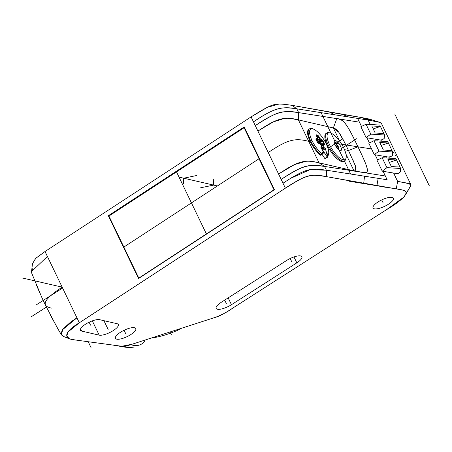 <?xml version="1.0" encoding="UTF-8"?>
<svg xmlns="http://www.w3.org/2000/svg" width="452" height="452" viewBox="0 0 452 452"><rect width="100%" height="100%" fill="white"/><g stroke="black" fill="none" stroke-linecap="round" stroke-linejoin="round"><path stroke-width="0.68" d="M380.211 122.452L368.109 120.046L378.968 122.074L369.414 119.079L361.945 117.61L292.15 105.356C274.087 102.954 274.55 102.423 251.086 116.887L45.019 251.515L35.838 258.216L32.482 263.725L31.544 271.55L31.713 273.161M121.803 346.277L75.043 339.944L69.354 338.78L66.794 335.96L68.043 331.949L79.326 322.79L285.387 188.162C308.055 174.065 308.908 174.037 326.451 176.636L396.246 188.885C404.732 189.987 407.873 191.704 405.664 194.032L404.037 196.959L386.68 209.575L232.825 308.055C224.96 313.321 219.005 316.457 214.966 317.462L132.295 344.17L121.803 346.277L113.842 345.255M113.898 345.26L125.526 347.221L134.447 347.995L75.043 339.944C63.947 339.113 62.636 332.785 79.326 322.79L76.936 317.835L79.326 322.79L76.936 317.835L70.794 321.937L62.738 329.22L61.444 334.909L63.585 336.491L69.354 338.78M388.358 204.276A11.3 3.52 154.3 0 0 393.421 198.196A11.3 3.52 154.3 0 0 378.115 201.92A11.3 3.52 154.3 0 0 373.053 207.999A11.3 3.52 154.3 0 0 388.358 204.276M99.576 319.677L117.057 323.7A11.3 3.52 154.3 0 1 118.305 324.519A11.3 3.52 154.3 0 1 113.243 330.598A11.3 3.52 154.3 0 1 99.191 335.135L81.705 331.113A11.3 3.52 154.3 0 1 80.456 330.293A11.3 3.52 154.3 0 1 85.524 324.214A11.3 3.52 154.3 0 1 99.576 319.677M116.672 339.158A11.3 3.52 154.3 0 0 130.724 334.621A11.3 3.52 154.3 0 0 135.792 328.542A11.3 3.52 154.3 0 0 134.538 327.723A11.3 3.52 154.3 0 0 120.486 332.265A11.3 3.52 154.3 0 0 115.424 338.345A11.3 3.52 154.3 0 0 116.672 339.158M296.828 262.855L231.452 304.704A11.3 3.52 154.3 0 1 216.152 308.422A11.3 3.52 154.3 0 1 221.214 302.343L286.591 260.499A11.3 3.52 154.3 0 1 301.896 256.776A11.3 3.52 154.3 0 1 296.828 262.855L293.981 256.945M385.539 187.275L326.451 176.63C312.1 173.647 305.671 174.675 285.387 188.162L283.003 183.207L291.851 177.557C306.727 169.161 310.456 167.929 326.372 170.201L378.16 178.348L376.906 185.727M378.16 178.348L350.633 174.02L321.101 112.655L368.109 120.046L296.834 108.842M381.166 145.42L388.392 142.996L392.025 150.55L383.381 150.019L379.748 142.465L388.392 142.996L387.709 141.583L373.973 140.736L368.821 143.25L374.307 154.646L387.98 156.985L390.737 156.708L389.884 157.234L387.98 156.985M382.256 171.167L376.996 160.24L382.155 157.731L386.923 167.641L400.658 168.489L400.319 171.997L397.833 173.754L382.256 171.167L386.923 167.641M374.307 154.646L378.974 151.121L392.709 151.968L392.37 155.477L390.737 156.708M407.342 191.738L404.365 196.388L410.365 186.348L410.851 184.58L404.794 182.597L397.641 181.41L393.647 173.116M381.703 140.244L366.131 137.657L370.793 134.131L384.528 134.973L384.189 138.487L381.703 140.244M378.968 122.074L381.318 123.215L410.851 184.58M373.216 128.893L380.437 126.475L383.85 133.555L375.205 133.024L371.798 125.944L380.437 126.475L379.759 125.063L366.024 124.215L360.871 126.729L366.131 137.657M379.804 139.99L382.561 139.713M366.024 124.215L370.793 134.131M383.85 133.555L384.528 134.973M392.025 150.55L392.709 151.968M373.973 140.736L378.974 151.121M385.341 175.986L363.753 172.585C369.408 172.913 369.261 170.302 357.961 146.81C346.69 123.492 344.418 120.441 337.853 118.786L298.653 112.616L336.819 118.616L333.356 127.933C337.435 129.102 340.175 132.888 348.492 150.51L355.718 166.534L355.069 171.014L356.063 167.715L352.645 159.24M344.254 141.821L338.785 132.261L333.356 127.933L298.393 119.887L319.061 162.839L324.553 166.426L362.713 172.427L354.029 170.884L319.067 162.839L348.266 169.562L362.713 172.427L324.553 166.426C310.818 163.912 302.687 164.805 281.189 179.433L285.455 176.659C304.281 165.308 306.998 164.127 324.553 166.426L326.372 170.201L309.953 169.703L290.466 178.41M108.327 215.717L244.227 126.933L274.454 189.738L138.555 278.528L108.327 215.717L109.124 215.903M63.675 336.531L61.093 333.994L62.223 329.988L76.936 317.835L47.404 256.47L76.936 317.835L47.404 256.47L31.544 271.55M343.057 114.525L292.15 105.356L296.84 108.842C281.89 106.7 277.093 107.542 262.318 116.192L253.47 121.842L251.086 116.887L267.347 107.35L279.11 104.033M342.605 114.452L348.628 116.983M153.109 337.446A38.589 33.572 28.9 0 0 154.437 337.542C162.036 336.265 170.432 333.553 179.625 329.401L179.981 328.762M154.793 336.898L154.437 337.542M179.625 329.401A38.589 33.572 28.9 0 0 180.517 328.587M410.365 186.348L408.133 190.382L410.365 186.348C411.354 184.749 410.823 183.806 408.783 183.518L397.641 181.41L396.246 188.885L349.436 181.263M130.922 344.61A11.854 10.311 28.9 0 0 139.385 345.057A11.854 10.311 28.9 0 0 144.872 340.644L145.233 339.989M306.151 161.257L294.506 164.601L278.573 174.003L286.059 169.212C300.603 160.223 307.705 159.952 319.061 162.839L314.021 161.76M359.442 122.17L336.819 118.616L333.356 127.933L298.393 119.887C287.031 116.995 279.929 117.266 265.386 126.255L257.9 131.046L253.47 121.842C274.974 107.214 283.105 106.322 296.84 108.842L298.653 112.616C284.924 110.102 276.788 110.994 255.29 125.616L259.555 122.842C278.381 111.503 281.099 110.316 298.653 112.616L298.393 119.887L289.495 118.294M321.858 154.07L324.818 158.511A17.916 6.181 57.4 0 0 325.316 158.624L327.711 157.093A17.916 6.181 -122.6 0 1 327.214 156.974L320.92 147.533A71.467 66.986 48.4 0 1 323.717 152.883L321.858 154.07A13.232 4.565 57.4 0 1 321.813 154.053M309.383 128.91L308.772 129.306A16.538 5.706 57.4 0 0 309.829 140.73A16.538 5.706 57.4 0 0 320.575 155.245L321.191 154.855A16.538 5.706 -122.6 0 1 310.806 141.12A16.538 5.706 -122.6 0 1 309.383 128.91A16.538 5.706 -122.6 0 1 311.196 128.622L312.417 128.82A15.679 5.407 -122.6 0 1 312.694 128.876A15.679 5.407 -122.6 0 1 326.254 143.934A15.679 5.407 -122.6 0 1 328.57 154.059A15.679 5.407 -122.6 0 1 327.999 155.16L327.689 156.347A16.538 5.706 -122.6 0 0 328.237 155.251L328.57 154.059M324.818 158.511L327.214 156.974M323.717 152.883A13.232 4.565 -122.6 0 1 322.355 152.03A71.732 34.284 -44.2 0 1 322.022 153.782A15.679 5.407 -122.6 0 1 312.049 140.662A15.679 5.407 -122.6 0 1 312.417 128.82M327.711 157.093L325.355 148.555A8.882 3.062 -122.6 0 1 323.745 149.307A8.882 3.062 -122.6 0 1 320.92 147.533M321.039 145.132L322.587 144.064A0.554 0.497 107.7 0 1 323.27 144.278A4.723 1.627 57.4 0 1 323.231 145.058A71.795 63.562 -77 0 1 324.203 147.505L324.135 148.493A65.348 5.949 -177.1 0 0 323.4 148.324A65.348 5.949 -177.1 0 0 322.626 148.149L321.683 146.923A71.795 63.562 103 0 0 320.434 143.821L320.524 144.793M321.248 145.657L322.44 144.894L322.525 145.25L323.231 145.058A0.554 0.497 -163.5 0 0 322.44 144.894A4.136 1.424 57.4 0 0 322.479 144.211L323.265 144.273A71.795 22.374 -25.7 0 1 324.355 144.663L324.389 143.883A65.348 61.235 2.6 0 0 323.016 141.03L322.067 139.905A71.795 22.374 154.3 0 0 320.982 139.521A4.723 1.627 57.4 0 0 320.084 138.521A71.795 63.562 -77 0 0 318.796 136.278L317.711 135.142A65.348 29.035 122.1 0 0 317.191 135.007A65.348 29.035 -57.9 0 0 316.965 134.95A65.348 29.035 -57.9 0 0 316.733 134.899A65.348 29.035 122.1 0 0 316.202 134.798L316.281 135.696A71.795 63.562 103 0 1 317.564 137.939A4.723 1.627 57.4 0 0 317.524 138.724A71.795 22.374 154.3 0 0 316.123 138.538L315.948 139.408A65.348 38.154 77.9 0 1 317.327 142.261L318.417 143.295A71.795 22.374 -25.7 0 1 320.185 143.538A4.136 1.424 57.4 0 0 320.434 143.821L320.609 144.148M322.022 153.782L321.191 154.855M327.999 155.16A71.732 63.02 9.9 0 0 326.852 153.064L326.655 153.211M324.203 147.505L323.485 147.68L323.7 148.171A0.554 0.492 103.6 0 1 324.135 148.493M322.626 148.149A0.554 0.48 -77.6 0 0 322.299 147.838L320.57 144.018M321.491 147.216L321.683 146.923L321.491 147.216M319.152 143.273L320.18 143.538M316.705 139.939L317.191 140.764A4.136 1.424 -122.6 0 1 317.982 141.64L319.564 143.216M317.49 137.719L318.123 136.538A71.241 63.077 103 0 1 319.4 138.764L320.084 138.521A0.554 0.294 134 0 1 319.688 139.171L319.4 138.764L316.908 140.357M318.796 136.278L318.123 136.538L317.716 135.736A0.554 0.492 106 0 0 317.711 135.142M316.18 135.391L316.219 135.391A0.554 0.486 -80 0 0 316.202 134.798M317.445 139.397L316.372 140.114M318.417 143.295A0.554 0.469 -83.7 0 0 318.055 143.013L317.327 142.261M317.389 142.391L316.027 139.555M315.948 139.312L316.123 138.538M315.982 139.318A71.241 22.204 -25.7 0 1 317.338 139.493A0.554 0.475 -81.1 0 0 317.524 138.724A0.554 0.424 -6 0 1 317.654 138.956A0.554 0.554 0 0 1 317.406 139.487L316.383 140.143M317.637 138.046L317.564 137.939A0.554 0.497 16.5 0 1 317.683 138.402L317.66 138.967A0.554 0.424 -6 0 1 317.519 139.295M317.191 140.764L319.688 139.171A4.136 1.424 57.4 0 1 320.474 140.047L317.982 141.64M320.982 139.521A0.554 0.497 107.7 0 1 320.767 140.284L320.474 140.047L320.982 139.521M322.067 139.905A0.554 0.503 111.6 0 1 321.847 140.668L323.016 141.03M324.389 143.883L323.66 144.442L324.355 144.663M326.864 132.933L326.033 133.47A16.538 5.706 57.4 0 0 328.711 148.081A16.538 5.706 57.4 0 0 341.768 161.556A16.538 5.706 57.4 0 0 343.865 161.33L344.701 160.793A16.538 5.706 -122.6 0 1 342.599 161.025A16.538 5.706 -122.6 0 1 328.288 145.143A16.538 5.706 -122.6 0 1 326.864 132.933A16.538 5.706 -122.6 0 1 328.677 132.645L329.898 132.843A15.679 5.407 -122.6 0 1 330.175 132.899A15.679 5.407 -122.6 0 1 343.735 147.957A15.679 5.407 -122.6 0 1 346.051 158.081A15.679 5.407 -122.6 0 1 343.091 159.742A15.679 5.407 -122.6 0 1 329.531 144.685A15.679 5.407 -122.6 0 1 329.898 132.843M346.051 158.081L345.718 159.273A16.538 5.706 -122.6 0 1 344.701 160.793M335.124 144.951A5.927 2.045 57.4 0 0 340.051 150.584A5.927 2.045 57.4 0 0 340.249 150.64A5.927 2.045 57.4 0 0 340.492 146.188A5.927 2.045 57.4 0 0 335.367 140.493A5.927 2.045 57.4 0 0 334.192 141.431A5.927 2.045 57.4 0 0 335.124 144.951M338.797 149.838A4.136 1.424 57.4 0 0 338.378 146.832A4.136 1.424 57.4 0 0 334.802 142.86A4.136 1.424 57.4 0 0 334.35 142.883M335.553 145.781A4.136 1.424 -122.6 0 1 336.672 147.527M244.108 127.718L273.98 189.789L138.798 278.11L108.921 216.033L244.108 127.718L244.656 127.826M138.798 278.11L139.109 278.166M273.98 189.789L274.291 189.851M395.935 173.506L398.692 173.229M389.347 162.409L396.568 159.991L399.975 167.07L391.33 166.539L387.923 159.46L396.568 159.991L395.89 158.573L382.155 157.731M399.975 167.07L400.658 168.489M31.115 316.88L46.386 307.1L31.115 316.88M51.867 308.162C40.335 306.19 43.771 299.184 62.173 287.15L22.6 278.042M124.503 248.414L124.164 248.628M62.596 288.037L36.228 304.914M335.864 143.335L371.567 148.951L357.961 146.81L348.492 150.51L344.475 149.589M327.457 145.674L326.994 145.567M310.298 141.725L308.727 141.363C295.523 137.984 288.314 138.984 268.239 152.527M284.376 118.413L273.172 121.955L257.9 131.046L283.003 183.207M312.372 161.488L309.812 161.228M361.487 126.424L357.622 118.396L296.84 108.842L294.71 107.254M383.093 171.314L387.155 179.76L326.372 170.201L326.451 176.636M282.46 104.005L292.128 105.356M366.962 137.798L369.442 142.945M375.137 154.787L377.618 159.94M285.387 188.162L251.086 116.887M362.713 172.427C371.239 175.014 366.871 165.189 357.961 146.81C348.571 127.232 344.142 118.769 336.819 118.616M333.356 127.933L339.859 141.448M345.938 154.081L353.984 170.799M124.08 330.265L125.605 333.44L124.08 330.265M33.069 268.047L31.877 270.262M112.203 344.978L112.554 345.034M32.482 263.748L35.544 258.504L45.019 251.515L47.404 256.47M121.639 346.255A103.576 91.705 103 0 0 122.034 346.633L125.526 347.221A98.988 87.643 103 0 1 124.503 346.266M118.831 345.893L114.119 345.288M122.034 346.633L119.074 346.136M59.455 331.593L50.172 314.711M40.149 293.755L35.951 283.907M119.057 345.921L119.345 346.181M236.147 292.789L238.125 293.241L236.147 292.789M90.53 325.157L89.112 322.219L90.53 325.157M103.915 320.671L108.124 329.418M341.814 139.527L330.582 146.719M381.708 199.92L383.239 203.095L381.708 199.92M394.749 113.972L429.4 185.975M91.044 347.616L88.208 341.723M395.602 155.663L396.048 154.765M394.884 153.098L392.658 152.482M96.909 342.898L119.955 346.023C122.537 346.797 126.65 346.181 132.295 344.17L214.966 317.462C221.469 315.112 227.424 311.976 232.825 308.055L386.68 209.575C394.692 204.931 400.585 200.535 404.365 196.388M405.664 194.032C407.727 189.733 400.647 189.874 396.246 188.885M342.633 114.469L361.945 117.61L371.476 120.379M118.012 345.763L111.169 344.836M171.28 334.621L170.008 331.983M224.695 300.117L226.333 303.524M290.184 258.504L291.709 261.68M356.933 138.544L341.333 148.527L356.933 138.544M259.041 158.754L123.859 247.069M206.389 233.95L176.512 171.879M319.372 143.182L317.536 139.369M312.462 128.831L312.179 128.238M323.717 143.487L317.276 142.001M312.123 140.815L311.501 140.674M320.428 141.482L320.084 141.702M321.332 143.369L320.637 143.809M320.519 141.419L318.993 142.397M337.808 145.567L336.503 146.403M217.401 185.958L179.941 177.337L217.401 185.958M196.71 175.506L183.687 178.201L183.636 183.879L183.687 178.201L196.71 175.506M200.626 187.789L213.655 185.094L213.706 179.421L213.655 185.094L200.626 187.789M363.702 183.342L364.532 176.201M386.37 157.991L385.697 156.59M378.194 140.996L377.522 139.6M370.239 124.475L368.109 120.046L361.945 117.61M329.395 112.068L335 114.842M348.492 150.51L357.961 146.81M317.061 136.956L317.716 135.736A64.845 28.809 -57.9 0 0 316.219 135.391L316.197 135.43M318.276 141.883L320.767 140.284A71.241 22.204 -25.7 0 1 321.847 140.668L318.711 141.979M319.225 142.521L322.57 141.12A64.845 60.766 -177.4 0 1 323.931 143.956L323.44 144.16M321.01 145.069L322.479 144.131M321.378 145.985L322.525 145.25A71.241 63.077 103 0 1 323.485 147.68L322.152 147.674M80.597 328.807L81.705 331.113M99.191 335.135L92.321 320.869M228.175 297.891L231.452 304.704M31.691 273.093L41.94 297.732L45.618 305.501L57.483 328.169L61.444 334.909M407.416 191.614L404.037 196.959M323.801 148.183L322.293 147.838M319.637 143.227L318.055 143.013M317.683 138.402A0.554 0.554 0 0 0 317.637 137.979L316.117 135.453M324.095 144.403L322.982 144.007A0.554 0.554 0 0 0 322.519 144.069L320.999 145.041"/></g></svg>
